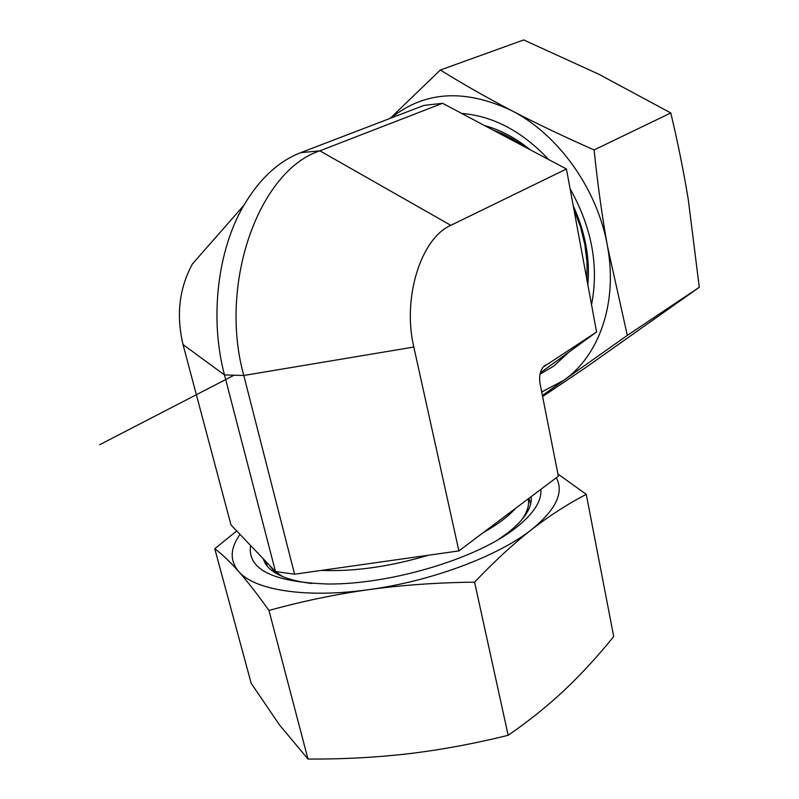 <?xml version="1.0" encoding="UTF-8"?>
<svg xmlns="http://www.w3.org/2000/svg" width="799" height="799" viewBox="0 0 799 799"><rect width="100%" height="100%" fill="white"/><g stroke="black" fill="none" stroke-linecap="round" stroke-linejoin="round"><path stroke-width="1.2" d="M442.556 103.291L423.889 105.418L300.704 152.669L319.87 150.821L450.816 225.328L566.441 168.998L442.556 103.291L319.87 150.821C259.276 170.447 218.187 283.156 243.785 375.48L294.581 574.201L458.896 550.911L558.361 476.204L540.124 384.029C538.916 376.928 539.954 371.255 543.24 367.021L596.573 332.014L566.441 168.998M540.344 372.833L596.573 332.014M458.896 550.911L413.832 347.036C402.117 297.897 420.993 238.212 450.816 225.328M413.832 347.036L243.785 375.48L224.489 374.941L183.041 344.589L231.001 524.973L275.495 571.585L294.581 574.201M183.041 344.589C176.05 315.206 179.176 288.329 192.439 263.94L243.795 205.433C259.505 178.876 278.481 161.288 300.704 152.669M243.795 205.433C217.438 250.277 209.448 318.531 224.489 374.941L275.495 571.585M498.596 539.345L507.655 532.963C524.434 519.759 532.284 507.635 531.205 496.608M262.951 558.441L265.668 564.124L268.174 567.22C276.074 575.48 290.646 580.903 311.87 583.49M540.823 489.378C541.882 501.033 533.522 513.877 515.735 527.899L512.968 529.967C473.947 559.53 389.243 584.628 327.84 583.999C272.888 582.161 247.151 569.337 250.616 545.517M240.02 534.411C230.122 548.234 229.653 560.558 238.591 571.405C254.152 590.091 305.767 598.561 368.818 589.632C431.6 581.213 498.466 555.984 531.705 529.487C513.527 543.68 494.491 561.238 474.586 582.161C437.662 582.551 402.406 585.048 368.818 589.632C335.26 594.376 301.972 601.317 268.953 610.466C257.478 594.336 247.35 581.322 238.591 571.405C229.842 561.617 221.902 554.057 214.761 548.723L251.166 683.285L279.6 725.083L307.995 759.05C342.352 759.27 375.82 757.502 408.409 753.747C440.948 749.852 474.197 743.699 508.164 735.29C528.748 721.117 547.585 706.006 564.653 689.937C581.752 673.697 598.101 655.899 613.712 636.543L586.276 494.371C568.139 503.71 549.952 515.415 531.705 529.487C556.034 509.622 564.234 492.384 556.284 477.772M557.932 474.007L586.276 494.371M214.761 548.723L236.714 530.955M474.586 582.161L508.164 735.29M268.953 610.466L307.995 759.05M587.854 284.853C590.191 258.646 585.317 232.319 573.253 205.882M530.246 149.803C515.774 138.017 500.554 129.947 484.574 125.573M568.838 352.149L553.687 366.162L540.024 374.192M461.652 113.418C493.243 116.005 522.286 131.406 548.773 159.63M570.077 188.684C591.909 227.655 599.06 266.337 591.53 304.709M542.601 396.564L585.447 367.75L699.285 287.27L688.309 199.81C683.684 171.555 677.842 142.602 670.79 112.959L598.841 74.247L523.705 39.95L440.359 70.002C462.741 83.925 486.461 97.438 511.54 110.562C464.698 88.589 424.519 91.076 391.001 118.032M627.315 335.4L563.645 380.394C598.99 356.044 617.997 303.071 607.49 246.332L627.315 335.4L699.285 287.27M541.692 391.959L563.645 380.394L542.391 395.485M390.132 118.372L440.359 70.002M511.54 110.562C536.688 123.635 564.214 136.759 594.106 149.932C597.602 183.84 602.066 215.98 607.49 246.332C597.802 189.703 558.511 134.412 511.54 110.562M594.106 149.932L670.79 112.959M234.087 375.21L99.715 444.713M586.935 279.89L587.025 262.471L584.858 244.604L580.444 226.706L573.872 209.188M524.204 146.597C514.236 139.376 503.909 133.902 493.223 130.167M543.989 366.232L545.288 365.203M321.318 570.406C354.307 571.704 390.022 566.641 428.444 555.225M483.555 532.394C497.677 524.474 508.354 516.454 515.585 508.344M268.774 564.533L274.107 570.935L282.816 576.638M521.377 520.309C527.14 512.519 529.437 505.348 528.269 498.806M266.257 561.907L267.196 566.131M530.626 504.029L528.958 498.296M267.236 562.935L269.493 565.302M265.568 561.178L264.968 563.035M505.088 534.881L512.968 529.967"/></g></svg>
